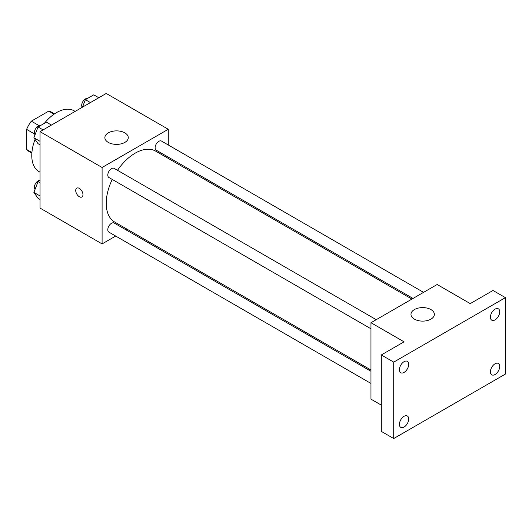 <?xml version="1.0" encoding="UTF-8"?>
<svg xmlns="http://www.w3.org/2000/svg" width="532" height="532" viewBox="0 0 532 532"><rect width="100%" height="100%" fill="white"/><g stroke="black" fill="none" stroke-linecap="round" stroke-linejoin="round"><path stroke-width="0.8" d="M39.321 125.778L31.335 121.17L48.751 111.115A22.65 13.081 120 0 1 51.371 112.046L54.51 113.861M31.9 152.538L26.6 149.479A22.65 13.081 120 0 0 28.721 151.281L31.86 153.096M26.6 149.479L26.6 129.376A22.65 13.081 120 0 1 31.335 121.17M34.58 133.984L26.6 129.376M54.051 114.174L48.751 111.115M35.046 139.424A35.099 20.263 120 0 0 31.774 155.544A35.099 20.263 120 0 0 39.042 171.617L40.046 172.195M75.145 111.401L74.141 110.822A35.099 20.263 120 0 0 44.356 123.351M115.69 236.062L102.091 243.909L40.046 208.085L40.046 131.663L106.227 93.452L168.278 129.276L168.278 144.977M127.328 229.339L126.217 229.977M112.245 179.43A40.951 23.641 120 0 0 106.227 203.31A40.951 23.641 120 0 0 114.706 222.057L370.964 370.006M411.914 299.077L155.657 151.128A40.951 23.641 120 0 0 117.512 170.313M168.278 157.133L168.278 158.416M102.091 243.909L102.091 167.487L168.278 129.276M423.552 292.361L161.475 141.053A5.267 3.039 120 0 0 157.419 142.463A5.267 3.039 120 0 0 155.118 147.763A5.267 3.039 120 0 0 156.209 150.17L413.018 298.439M370.964 371.283L114.154 223.014A5.267 3.039 120 0 0 110.097 224.424A5.267 3.039 120 0 0 107.797 229.724A5.267 3.039 120 0 0 108.887 232.132L370.964 383.439M370.964 328.796L108.887 177.488A5.267 3.039 -60 0 1 108.887 171.41A5.267 3.039 -60 0 1 114.154 168.371L376.23 319.679M102.091 167.487L40.046 131.663M108.295 142.41A11.697 6.756 180 0 1 104.87 137.635A11.697 6.756 180 0 1 116.568 130.879A11.697 6.756 180 0 1 128.272 137.635A11.697 6.756 180 0 1 121.043 143.873A11.697 6.756 180 0 1 108.295 142.41M82.959 194.652A5.121 2.953 60 0 1 81.901 196.993A5.121 2.953 60 0 1 76.781 194.04A5.121 2.953 60 0 1 76.781 188.129A5.121 2.953 60 0 1 80.724 189.498A5.121 2.953 60 0 1 82.959 194.652M81.901 196.993A5.121 2.953 60 0 1 76.788 194.04A5.121 2.953 60 0 1 76.781 188.129M381.304 405.111L370.964 399.14L370.964 322.718L437.151 284.507L470.241 303.612L492.991 290.479L505.4 297.641L505.4 374.069L393.713 438.548L381.304 431.386L381.304 354.957L404.054 341.823L370.964 322.718M393.713 438.548L393.713 362.126L381.304 354.957M393.713 362.126L505.4 297.641M414.395 319.134A11.697 6.756 180 0 1 410.97 314.359A11.697 6.756 180 0 1 422.667 307.602A11.697 6.756 180 0 1 434.371 314.359A11.697 6.756 180 0 1 427.149 320.603A11.697 6.756 180 0 1 414.395 319.134M495.059 319.872A6.577 3.797 -60 0 1 491.774 320.197A6.577 3.797 -60 0 1 490.763 314.931A6.577 3.797 -60 0 1 495.059 309.132A6.577 3.797 -60 0 1 498.344 308.806A6.577 3.797 -60 0 1 499.355 314.08A6.577 3.797 -60 0 1 495.059 319.872M404.054 372.413A6.577 3.797 -60 0 1 400.769 372.739A6.577 3.797 -60 0 1 399.758 367.472A6.577 3.797 -60 0 1 404.054 361.674A6.577 3.797 -60 0 1 407.346 361.348A6.577 3.797 -60 0 1 408.35 366.621A6.577 3.797 -60 0 1 404.054 372.413M404.054 427.056A6.577 3.797 -60 0 1 400.769 427.382A6.577 3.797 -60 0 1 399.758 422.109A6.577 3.797 -60 0 1 404.054 416.317A6.577 3.797 -60 0 1 407.346 415.991A6.577 3.797 -60 0 1 408.35 421.258A6.577 3.797 -60 0 1 404.054 427.056M495.059 374.515A6.577 3.797 -60 0 1 491.774 374.841A6.577 3.797 -60 0 1 490.763 369.574A6.577 3.797 -60 0 1 495.059 363.775A6.577 3.797 -60 0 1 498.344 363.449A6.577 3.797 -60 0 1 499.355 368.723A6.577 3.797 -60 0 1 495.059 374.515M40.046 144.85L38.058 143.7L33.875 137.755L38.058 126.982L46.417 122.16L51.464 125.073M40.046 141.319L33.875 137.755M43.105 129.894L38.058 126.982M40.159 125.771A5.267 3.039 120 0 0 36.342 127.773A5.267 3.039 120 0 0 34.374 132.694A5.267 3.039 120 0 0 35.039 134.756M82.467 107.171L85.379 99.664L93.738 94.836L98.786 97.748M90.427 102.576L85.379 99.664M87.481 98.453A5.267 3.039 120 0 0 83.664 100.448A5.267 3.039 120 0 0 81.695 105.369A5.267 3.039 120 0 0 82.247 107.298M40.046 199.493L38.058 198.343L33.875 192.398L38.058 181.625L40.046 180.481M40.046 195.956L33.875 192.398M40.046 182.775L38.058 181.625M40.046 180.395A5.267 3.039 120 0 0 36.282 182.483A5.267 3.039 120 0 0 34.374 187.331A5.267 3.039 120 0 0 35.039 189.399"/></g></svg>
